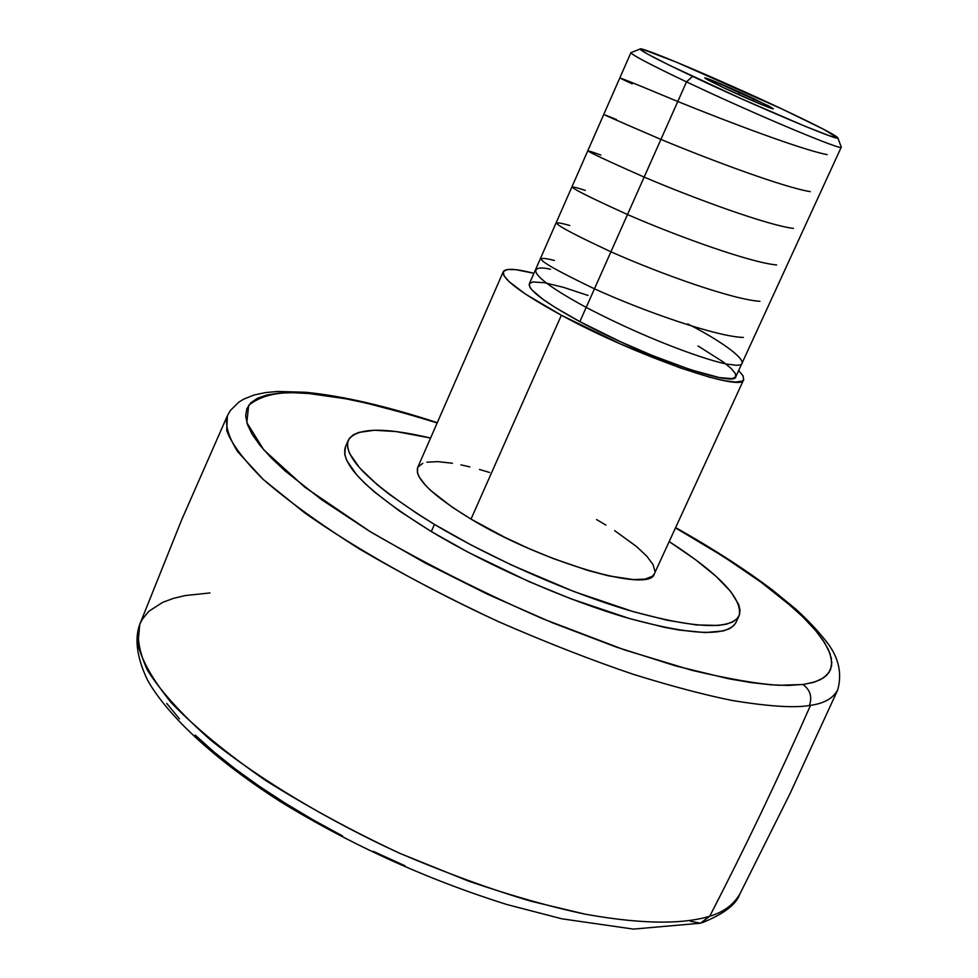 <?xml version="1.0" encoding="UTF-8"?>
<svg xmlns="http://www.w3.org/2000/svg" width="978" height="978" viewBox="0 0 978 978"><rect width="100%" height="100%" fill="white"/><g stroke="black" fill="none" stroke-linecap="round" stroke-linejoin="round"><path stroke-width="1.47" d="M690.419 921.264L700.639 923.195L709.747 916.215C723.475 912.181 733.5 904.797 739.82 894.075C733.5 904.797 723.475 912.181 709.747 916.215L708.964 916.459C686.862 923.061 649.147 925.714 585.137 914.161L531.127 901.264C490.284 889.173 446.31 873.11 399.232 853.073C327.923 820.31 260.038 779.723 210.502 739.918C181.37 714.099 160.355 690.871 147.458 670.223C138.986 651.629 136.407 636.348 139.756 624.392L137.935 644.196C141.7 660.517 152.874 680.089 171.48 702.925C195.123 727.449 226.37 753.194 265.221 780.2C307.618 806.887 352.618 831.324 400.222 853.513L469.098 881.325C512.643 896.129 551.519 907.119 585.7 914.271C649.429 925.701 686.959 923.036 708.964 916.459L700.639 923.195L633.414 929.1L561.91 918.819L507.142 904.601C427.374 879.564 352.08 845.42 281.248 802.192C215.453 760.175 168.595 716.972 147.715 680.48C135.037 654.111 135.429 636.226 139.683 624.6M809.442 705.505L810.517 705.334C778.39 778.121 744.796 848.415 709.747 916.215C744.796 848.415 778.39 778.121 810.517 705.334L809.442 705.505C812.363 696.788 810.187 689.783 802.914 684.502L812.901 682.522L820.579 679.588L826.593 675.407L830.493 669.796L831.813 662.619L830.077 653.732L824.833 643.072L815.689 630.602L802.351 616.397L784.698 600.602L762.803 583.487L736.935 565.37L707.595 546.678L675.492 527.875L723.475 556.592L760.896 582.093L791.728 606.617L804.246 618.255L814.613 629.343L822.681 639.759L828.293 649.392L831.3 658.121L831.606 665.835L829.075 672.424L823.659 677.778L815.285 681.788L803.953 684.368L788.402 685.456L771.019 684.82L750.872 682.558L728.133 678.659L675.786 665.957L616.25 647.057L552.436 622.79L487.741 594.331L425.638 563.242L369.427 531.188L321.872 499.892L285.014 470.883L271.004 457.643L260.062 445.43L252.202 434.366L247.422 424.501L245.674 415.931L246.847 408.682L250.833 402.777L257.507 398.242L266.688 395.063L278.229 393.217L291.933 392.679L308.962 393.523L305.295 392.227L308.962 393.523L345.772 398.792L366.383 403.119L411.029 414.88L437.166 422.961C377.471 404.537 334.733 394.721 308.962 393.523L307.618 393.413C281.444 390.76 261.811 394.709 248.693 405.283L246.798 422.569L263.754 449.843L304.843 487.215L370.479 531.824C425.027 563.462 482.386 592.423 542.582 618.695L624.526 649.918L692.045 670.358C728.842 679.001 757.828 683.989 778.989 685.297L802.914 684.502C810.187 689.783 812.363 696.788 809.442 705.505C794.258 708.096 768.463 706.422 732.057 700.456C704.832 694.979 672.179 686.348 634.086 674.575C592.815 660.639 548.096 643.218 499.941 622.301C426.799 588.732 356.493 549.391 304.659 512.839L263.229 479.44L237.715 451.738C228.216 436.445 224.781 424.428 227.409 415.662L226.7 430.467C231.236 443.266 243.253 459.44 262.764 479C287.361 500.467 319.672 523.841 359.696 549.147C403.327 574.673 449.562 598.829 498.413 621.617C546.629 642.619 591.47 660.15 632.937 674.197C671.238 686.091 704.087 694.808 731.507 700.346C768.182 706.397 794.16 708.121 809.442 705.505M675.627 527.594C713.268 548.78 745.798 569.783 773.219 590.626L795.835 609.147C808.977 621.14 819.76 632.742 828.207 643.94C838.928 658.585 842.095 673.928 837.706 689.942C833.048 698.39 823.989 703.512 810.517 705.334C823.977 703.524 833.048 698.39 837.706 689.942L837.767 689.82M754.393 98.937L773.39 108.778C774.124 110.135 744.845 97.763 723.304 87.58L761.654 104.597L773.329 108.827L768.769 105.966L712.29 80.428L706.116 78.154L704.845 77.873L706.25 79.071L723.304 87.58L704.71 77.91C704.417 76.749 733.243 88.961 754.393 98.937L752.498 100.722L754.393 98.937M686.519 81.871L692.571 76.357C658.341 60.135 640.847 51.027 640.089 49.047C639.282 45.636 721.727 80.599 782.143 109.071C817.975 125.954 836.545 135.575 837.877 137.947C839.98 141.798 754.992 105.905 692.571 76.357L686.519 81.871C650.04 64.511 631.519 54.756 630.944 52.616C631.568 54.792 650.101 64.536 686.519 81.871L579.856 321.628L686.519 81.871C753.036 113.485 843.696 151.59 841.276 147.152C843.818 151.639 753.097 113.521 686.519 81.871M529.294 283.864C528.108 289.953 544.966 302.544 579.856 321.628L555.541 307.679L543.242 299.525L531.8 289.806L529.978 287.349L529.294 283.864L630.944 52.616L640.089 49.047L642.387 49.23L676.727 62.286L782.143 109.071L823.403 129.182L837.84 137.984L828.843 135.551L805.456 126.419L741.251 98.692L668.5 64.792L646.959 53.729L640.101 49.022M561.372 315.246C521.188 293.229 501.812 278.742 503.242 271.774C505.381 268.094 515.614 268.608 533.939 273.302L515.993 269.683L507.545 269.512L503.413 271.456L503.878 275.527L509.061 281.615L525.467 294.085L561.372 315.246L471.017 519.098L561.372 315.246L620.345 343.926L680.089 367.85L709.515 377.178L724.698 380.748L735.676 382.068L742.106 381.139L743.573 379.867L743.035 375.809L738.671 370.528L743.084 375.882L743.683 379.672C743.023 393.022 635.688 355.772 561.372 315.246M503.242 271.786L417.643 467.618C414.562 478.303 432.362 495.455 471.017 519.098L504.379 537.118L528.56 548.401L553.047 558.487L587.986 570.467L608.622 575.871L633.5 579.599L645.125 579.098L652.338 576.299L654.221 574.086M348.241 440.369L345.381 447.019C339.867 464.305 368.51 492.484 431.31 531.543L434.452 524.404C371.567 485.43 342.838 457.398 348.266 440.32C356.065 427.704 383.498 426.958 430.577 438.046L396.09 431.567L374.415 430.247L358.584 432.447L353.119 434.917L349.427 438.278L347.593 442.533L347.655 447.667L349.684 453.645L359.696 467.949L377.557 484.978L389.293 494.306L417.887 514.135L434.452 524.404L431.31 531.543L468.071 552.228L529.061 581.629L570.785 598.744L629.905 618.683L664.355 627.314L679.502 630.101L704.955 632.558L723.255 630.932L729.564 628.658L733.94 625.468L735.957 622.509M345.405 446.97L344.745 454.452L346.738 460.479L356.701 474.88L364.647 483.132L374.501 491.995L399.684 511.152L431.31 531.543C488.34 565.834 566.03 600.052 627.497 617.986C691.14 635.492 727.29 637.02 735.945 622.546L739.038 615.932C730.48 630.223 694.38 628.548 630.749 610.908C569.294 592.864 491.567 558.621 434.452 524.404L471.249 545.052L511.494 565.027L574.025 591.592L633.145 611.617L667.583 620.321L696.299 624.942L718.219 625.443L726.409 624.184L732.693 621.959L737.057 618.817L739.49 614.82L740.016 610.003L738.671 604.465L730.664 591.445L716.043 576.335L695.59 559.722L669.184 541.58C719.894 574.404 743.182 599.184 739.038 615.932M489.599 472.472L479.513 469.477M469.917 466.922L460.87 464.843M452.459 463.254L437.912 461.64L426.86 462.191M422.802 463.291L417.887 467.117M417.655 467.594L417.508 473.059L419.061 476.775L425.674 485.528L430.687 490.479L452.117 507.117L471.017 519.098C542.533 562.521 650.59 593.683 654.38 573.756L743.683 379.672M654.967 571.36L653.047 564.55L646.788 556.164L636.531 546.543L614.661 530.626M605.92 525.1L596.592 519.562M209.928 592.949L185.282 595.553L173.558 598.328L162.654 602.362L148.839 611.287L142.128 619.514L139.756 624.392L181.578 520.051L227.409 415.662L230.527 410.308L238.95 402.044L243.766 399.122L254.084 395.014L265.27 392.618L277.446 391.469L305.466 392.264C342.276 395.858 386.212 405.992 437.3 422.667M529.355 283.754L532.692 281.97L544.587 282.728L563.609 287.385L588.035 295.466M698.047 345.967L723.158 361.909L731.055 368.364L735.322 373.437L735.725 376.909L732.131 378.608L719.392 377.594L690.248 369.623L651.372 355.124L619.673 341.346L579.856 321.628C643.548 356.298 735.077 388.107 735.835 376.689L841.276 147.152L837.877 137.947M404.953 865.774L373.376 851.373M342.593 835.97L312.997 819.796L284.989 803.06L258.901 785.994L235.075 768.818L213.754 751.776L195.16 735.065M179.439 718.879L166.725 703.414M739.05 93.338L738.5 94.56L739.05 93.338M554.416 260.441C528.157 253.889 541.519 263.351 594.514 288.84C646.042 312.288 717.265 336.762 743.378 337.434M569.807 225.515C543.817 218.021 557.497 226.774 610.871 251.774C662.876 274.904 733.977 299.818 759.943 301.297M585.284 190.392C559.599 181.981 573.731 190.062 627.656 214.622C679.673 237.251 750.908 262.666 776.618 264.952M600.847 155.074C575.455 145.71 589.795 153.008 643.854 176.969C696.483 199.378 768.085 225.343 793.378 228.387M616.507 119.56C591.421 109.267 606.25 115.893 660.994 139.438C713.255 161.162 784.955 187.678 810.236 191.615M632.24 83.839C607.546 72.629 622.717 78.509 677.742 101.48C730.432 122.91 803.024 150.123 827.192 154.634M550.516 269.268C531.677 264.696 519.978 271.444 586.189 307.385C656.641 344.268 720.334 364.574 730.945 364.549C758.305 369.55 732.742 346.75 687.766 323.926M702.277 922.682C723.708 914.002 736.177 904.54 739.71 894.295M739.82 894.075L790.077 793.525L837.706 689.942"/></g></svg>
